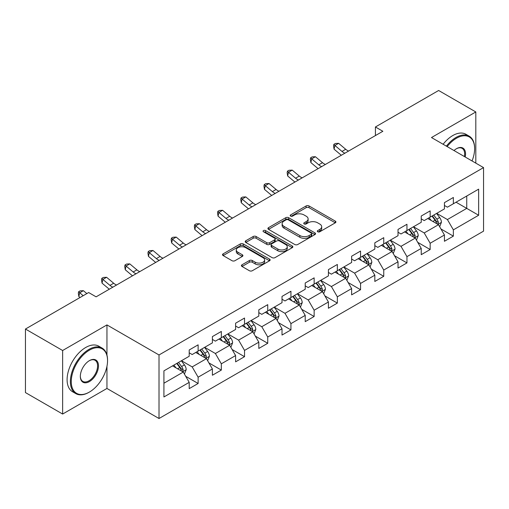 <?xml version="1.0" encoding="UTF-8"?>
<svg xmlns="http://www.w3.org/2000/svg" width="509" height="509" viewBox="0 0 509 509"><rect width="100%" height="100%" fill="white"/><g stroke="black" fill="none" stroke-linecap="round" stroke-linejoin="round"><path stroke-width="0.76" d="M317.756 231.767A1.444 0.833 0 0 0 319.798 231.767L335.31 222.815A2.068 1.19 0 0 0 335.915 221.969A2.068 1.19 0 0 0 335.31 221.129L309.033 205.954A2.068 1.19 0 0 0 306.113 205.954L290.601 214.913A1.444 0.833 0 0 0 290.175 215.504A1.444 0.833 0 0 0 290.601 216.09A1.444 0.833 0 0 0 292.643 216.09L294.647 214.932A6.604 3.817 0 0 1 303.994 214.932L306.183 216.198A6.604 3.817 0 0 1 308.117 218.895A6.604 3.817 0 0 1 306.183 221.593L304.178 222.751A1.444 0.833 0 0 0 303.752 223.343A1.444 0.833 0 0 0 304.178 223.928A1.444 0.833 0 0 0 306.221 223.928L308.225 222.77A6.604 3.817 0 0 1 317.571 222.77L319.76 224.036A6.604 3.817 0 0 1 321.694 226.734A6.604 3.817 0 0 1 319.76 229.432L317.756 230.59A1.444 0.833 0 0 0 317.33 231.181A1.444 0.833 0 0 0 317.756 231.767L317.756 230.59M242.023 264.788A2.068 1.19 0 0 0 241.412 265.634A2.068 1.19 0 0 0 242.023 266.474L249.391 270.731A2.068 1.19 0 0 0 252.311 270.731L269.541 260.786A2.068 1.19 0 0 0 270.145 259.94A2.068 1.19 0 0 0 269.541 259.1L243.264 243.926A2.068 1.19 0 0 0 240.343 243.926L223.114 253.87A2.068 1.19 0 0 0 222.509 254.716A2.068 1.19 0 0 0 223.114 255.556L232.021 260.703A2.068 1.19 0 0 0 234.942 260.703L242.309 256.447A2.068 1.19 0 0 0 242.914 255.601A2.068 1.19 0 0 0 242.309 254.761L237.894 252.209A5.523 3.188 0 0 1 236.278 249.951A5.523 3.188 0 0 1 239.688 247.005A5.523 3.188 0 0 1 245.707 247.698L263.007 257.688A5.523 3.188 0 0 1 264.623 259.94A5.523 3.188 0 0 1 261.212 262.886A5.523 3.188 0 0 1 255.194 262.199L252.311 260.532A2.068 1.19 0 0 0 249.391 260.532L242.023 264.788L242.023 266.474M106.954 324.914L62.632 350.504L25.45 329.037L25.45 392.579L62.632 414.046L106.954 388.456L159.012 418.513L159.012 354.97L106.954 324.914L106.954 355.078M475.813 163.134L475.813 111.955L431.492 137.545L483.55 167.601L159.012 354.97M475.813 111.955L438.631 90.487L375.419 126.983L375.419 135.566M25.45 329.037L88.661 292.541L96.099 296.836L382.857 131.277L375.419 126.983M294.794 244.517A2.068 1.19 0 0 0 297.714 244.517L314.944 234.573A2.068 1.19 0 0 0 315.548 233.726A2.068 1.19 0 0 0 314.944 232.887L288.667 217.712A2.068 1.19 0 0 0 285.746 217.712L268.517 227.657A2.068 1.19 0 0 0 267.912 228.503A2.068 1.19 0 0 0 268.517 229.343L294.794 244.517M264.056 232.079A1.444 0.833 0 0 1 265.526 232.282L292.217 247.692L275.013 257.624A2.068 1.19 0 0 1 272.092 257.624L245.815 242.449L245.815 240.763A2.068 1.19 0 0 0 245.211 241.61A2.068 1.19 0 0 0 245.815 242.449M245.815 240.763L253.189 236.507A2.068 1.19 0 0 1 256.11 236.507L266.767 242.666A2.068 1.19 0 0 0 269.687 242.666L274.574 239.841A2.068 1.19 0 0 0 275.178 238.995A2.068 1.19 0 0 0 274.574 238.155L263.484 231.748A1.444 0.833 0 0 1 263.058 231.156A1.444 0.833 0 0 1 263.948 230.386A1.444 0.833 0 0 1 265.526 230.571L292.242 245.993A2.068 1.19 0 0 1 292.847 246.833A2.068 1.19 0 0 1 292.242 247.679L292.242 245.993M159.012 418.513L483.55 231.143L483.55 167.601M185.709 376.31L198.128 383.481L198.128 377.207L212.406 368.968L212.406 375.235L221.332 370.081L221.332 363.814L235.61 355.568L235.61 361.842L244.536 356.688L244.536 350.415L258.814 342.175L258.814 348.442L267.74 343.289L267.74 337.022L282.018 328.776L282.018 335.049L290.938 329.896L290.938 323.629L305.215 315.383L305.215 321.65L314.142 316.496L314.142 310.229L328.42 301.99L328.42 308.257L337.346 303.103L337.346 296.836L351.624 288.59L351.624 294.857L360.55 289.71L360.55 283.437L374.828 275.197L374.828 281.464L383.748 276.311L383.748 270.044L398.025 261.798L398.025 268.065L406.952 262.918L406.952 256.644L421.229 248.405L421.229 254.672L430.156 249.518L430.156 243.251L444.433 235.005L444.433 241.279L453.36 236.125L453.36 229.858L478.645 215.256L478.645 189.151L466.74 196.022L466.74 208.385L478.645 215.256M198.128 383.481L189.208 388.628L189.208 382.361L163.923 396.963L163.923 370.857L189.208 356.255L189.208 349.988L198.128 344.835L198.128 351.102L212.406 342.862L212.406 336.589L221.332 331.442L221.332 337.709L235.61 329.463L235.61 323.196L244.536 318.042L244.536 324.316L258.814 316.07L258.814 309.803L267.74 304.649L267.74 310.916L282.018 302.67L282.018 296.403L290.938 291.25L290.938 297.523L305.215 289.277L305.215 283.01L314.142 277.857L314.142 284.124L328.42 275.884L328.42 269.611L337.346 264.464L337.346 270.731L351.624 262.485L351.624 256.218L360.55 251.064L360.55 257.331L374.828 249.092L374.828 242.818L383.748 237.671L383.748 243.938L398.025 235.692L398.025 229.425L406.952 224.272L406.952 230.539L421.229 222.299L421.229 216.032L430.156 210.879L430.156 217.146L444.433 208.9L444.433 202.633L453.36 197.479L453.36 203.753L478.645 189.151M195.749 352.476L206.457 358.66L192.179 366.906L181.471 360.722M189.208 352.82L192.179 354.538L198.128 351.102M192.179 366.906L198.128 377.207M206.457 358.66L212.406 368.968M218.953 339.083L229.661 345.267L215.383 353.507L204.675 347.329M212.406 339.427L215.383 341.145L221.332 337.709M215.383 353.507L221.332 363.814M229.661 345.267L235.61 355.568M242.157 325.684L252.865 331.868L238.587 340.114L227.879 333.929M235.61 326.027L238.587 327.745L244.536 324.316M238.587 340.114L244.536 350.415M252.865 331.868L258.814 342.175M265.354 312.291L276.069 318.475L261.785 326.714L251.077 320.536M258.814 312.634L261.785 314.352L267.74 310.916M261.785 326.714L267.74 337.022M276.069 318.475L282.018 328.776M288.558 298.898L299.267 305.076L284.989 313.321L274.281 307.137M282.018 299.241L284.989 300.959L290.938 297.523M284.989 313.321L290.938 323.629M299.267 305.076L305.215 315.383M311.762 285.498L322.471 291.682L308.193 299.928L297.485 293.744M305.215 285.842L308.193 287.56L314.142 284.124M308.193 299.928L314.142 310.229M322.471 291.682L328.42 301.99M334.967 272.105L345.675 278.289L331.397 286.529L320.689 280.344M328.42 272.449L331.397 274.166L337.346 270.731M331.397 286.529L337.346 296.836M345.675 278.289L351.624 288.59M358.164 258.706L368.879 264.89L354.595 273.136L343.887 266.951M351.624 259.049L354.595 260.767L360.55 257.331M354.595 273.136L360.55 283.437M368.879 264.89L374.828 275.197M381.368 245.313L392.076 251.497L377.799 259.736L367.091 253.558M374.828 245.656L377.799 247.374L383.748 243.938M377.799 259.736L383.748 270.044M392.076 251.497L398.025 261.798M404.572 231.913L415.28 238.097L401.003 246.343L390.295 240.159M398.025 232.257L401.003 233.975L406.952 230.539M401.003 246.343L406.952 256.644M415.28 238.097L421.229 248.405M427.776 218.52L438.484 224.704L424.207 232.944L413.499 226.766M421.229 218.864L424.207 220.582L430.156 217.146M424.207 232.944L430.156 243.251M438.484 224.704L444.433 235.005M456.032 202.207L466.74 208.385L447.405 219.551L436.697 213.366M444.433 205.471L447.405 207.182L453.36 203.753M447.405 219.551L453.36 229.858M62.632 350.504L62.632 414.046M163.923 383.22L183.259 372.06L172.545 365.876M183.259 372.06L189.208 382.361M440.94 228.955L453.36 236.125M417.736 242.348L430.156 249.518M394.532 255.747L406.952 262.918M371.328 269.14L383.748 276.311M348.131 282.54L360.55 289.71M324.927 295.933L337.346 303.103M301.722 309.326L314.142 316.496M278.518 322.725L290.938 329.896M255.321 336.118L267.74 343.289M232.117 349.518L244.536 356.688M208.913 362.911L221.332 370.081M106.954 388.456L106.954 366.302M318.329 231.97L319.76 231.15A6.604 3.817 0 0 0 321.694 228.452L321.694 226.734M308.117 218.895L308.117 220.613A6.604 3.817 0 0 1 306.183 223.311L304.751 224.132M335.285 222.827L309.033 207.672A2.068 1.19 0 0 0 306.113 207.672L291.18 216.293M314.918 234.585L288.667 219.43A2.068 1.19 0 0 0 285.746 219.43L268.548 229.362M311.292 234.318A1.444 0.833 0 0 0 311.718 233.726A1.444 0.833 0 0 0 311.292 233.141L288.228 219.818A1.444 0.833 0 0 0 286.185 219.818L284.067 221.046A6.604 3.817 0 0 0 282.132 223.737A6.604 3.817 0 0 0 284.067 226.435L299.833 235.54A6.604 3.817 0 0 0 309.179 235.54L311.292 234.318L311.292 236.036A1.444 0.833 0 0 0 311.718 235.444L311.718 233.726M282.132 223.737L282.132 225.455A6.604 3.817 0 0 0 284.067 228.153L284.067 226.435M311.292 236.036L309.179 237.258A6.604 3.817 0 0 1 299.833 237.258L284.067 228.153M245.841 242.469L253.189 238.225L253.189 236.507M275.178 238.995L275.178 240.712A2.068 1.19 0 0 1 274.574 241.559L269.687 244.377A2.068 1.19 0 0 1 266.767 244.377L256.11 238.225A2.068 1.19 0 0 0 253.189 238.225M277.825 249.047A5.523 3.188 0 0 0 283.844 249.741A5.523 3.188 0 0 0 287.254 246.795A5.523 3.188 0 0 0 285.638 244.536L279.543 241.018A2.068 1.19 0 0 0 276.622 241.018L271.73 243.843A2.068 1.19 0 0 0 271.125 244.689A2.068 1.19 0 0 0 271.73 245.529L277.825 249.047L277.825 250.765A5.523 3.188 0 0 0 283.844 251.459A5.523 3.188 0 0 0 287.254 248.513L287.254 246.795M271.125 244.689L271.125 246.401A2.068 1.19 0 0 0 271.73 247.247L271.73 245.529M277.825 250.765L271.73 247.247M264.623 259.94L264.623 261.658A5.523 3.188 0 0 1 261.212 264.604A5.523 3.188 0 0 1 255.194 263.916L252.311 262.25A2.068 1.19 0 0 0 249.391 262.25L242.049 266.487M236.278 249.951L236.278 251.669A5.523 3.188 0 0 0 237.894 253.927L237.894 252.209M242.284 256.46L237.894 253.927M269.516 260.799L243.264 245.643A2.068 1.19 0 0 0 240.343 245.643L223.139 255.575M439.661 226.74L441.43 222.28A5.574 3.219 -120 0 0 439.649 217.534L436.582 213.436M431.225 220.512L429.144 217.731M437.619 224.202L438.421 222.516A5.574 3.219 -120 0 0 436.824 219.169L433.751 215.065M432.357 215.873L435.761 220.422A2.838 1.642 60 0 1 436.277 221.281L438.421 222.516M431.969 216.096L435.036 220.2A5.574 3.219 60 0 1 436.633 223.546M344.886 153.196A10.517 6.07 60 0 1 341.984 151.428L334.897 145.472L334.069 149.182L341.157 155.137A15.773 9.111 -120 0 0 341.31 155.264M348.608 151.052A10.517 6.07 60 0 1 345.7 149.283L338.612 143.322L334.897 145.472L333.879 144.352L335.367 143.493L338.612 143.322M334.069 149.182L333.548 145.841L333.879 144.352M472.047 160.959A25.66 14.818 120 0 0 474.623 148.704A25.66 14.818 120 0 0 456.478 138.232A25.66 14.818 120 0 0 447.156 146.586M446.387 146.14A26.29 15.181 -60 0 1 456.032 137.455A26.29 15.181 -60 0 1 469.183 136.157A26.29 15.181 -60 0 1 474.623 148.189L474.623 148.704M454.003 150.537A12.833 7.406 -60 0 1 456.478 148.704L456.478 148.704A12.833 7.406 -60 0 1 465.207 157.007M443.116 144.257A26.29 15.181 -60 0 1 452.762 135.566A26.29 15.181 -60 0 1 465.907 134.268L469.183 136.157M464.399 156.543A12.197 7.043 120 0 0 462.134 148.361A12.197 7.043 120 0 0 456.255 148.838M88.96 392.324L89.406 392.064A25.66 14.818 120 0 0 107.552 360.639A25.66 14.818 120 0 0 89.406 350.16A25.66 14.818 120 0 0 71.26 381.591A25.66 14.818 120 0 0 89.406 392.064L88.96 392.324A26.29 15.181 -60 0 1 75.816 393.622A26.29 15.181 -60 0 1 71.782 372.556A26.29 15.181 -60 0 1 88.96 349.384A26.29 15.181 -60 0 1 102.105 348.086A26.29 15.181 -60 0 1 107.552 360.124L107.552 360.639M89.406 381.591A12.833 7.406 -60 0 1 80.333 376.348A12.833 7.406 -60 0 1 89.406 360.639A12.833 7.406 -60 0 1 89.406 360.633L89.406 360.633A12.833 7.406 -60 0 1 98.479 365.876A12.833 7.406 -60 0 1 89.406 381.591M80.333 376.087A12.197 7.043 120 0 0 82.859 381.419A12.197 7.043 120 0 0 88.96 380.815A12.197 7.043 120 0 0 96.926 370.068A12.197 7.043 120 0 0 95.062 360.289A12.197 7.043 120 0 0 89.177 360.773M75.816 393.622L72.539 391.733A26.29 15.181 -60 0 1 68.511 370.667A26.29 15.181 -60 0 1 85.69 347.501A26.29 15.181 -60 0 1 98.835 346.196L102.105 348.086M416.457 240.133L418.226 235.68A5.574 3.219 -120 0 0 416.445 230.933L413.378 226.829M408.027 233.911L405.94 231.124M414.421 237.601L415.217 235.915A5.574 3.219 -120 0 0 413.62 232.562L410.553 228.465M409.153 229.273L412.557 233.816A2.838 1.642 60 0 1 413.079 234.681L415.217 235.915M408.765 229.495L411.838 233.593A5.574 3.219 60 0 1 413.429 236.946M393.253 253.533L395.022 249.073A5.574 3.219 -120 0 0 393.247 244.326L390.174 240.229M384.823 247.304L382.736 244.524M391.217 250.994L392.013 249.308A5.574 3.219 -120 0 0 390.416 245.955L387.349 241.858M385.949 242.666L389.36 247.215A2.838 1.642 60 0 1 389.875 248.074L392.013 249.308M385.561 242.888L388.634 246.986A5.574 3.219 60 0 1 390.231 250.339M321.682 166.596A10.517 6.07 60 0 1 318.78 164.827L311.693 158.865L310.865 162.575L317.953 168.536A15.773 9.111 -120 0 0 318.106 168.657M325.404 164.445A10.517 6.07 60 0 1 322.502 162.676L315.408 156.721L311.693 158.865L310.675 157.752L312.163 156.893L315.408 156.721M310.865 162.575L310.344 159.234L310.675 157.752M298.484 179.989A10.517 6.07 60 0 1 295.576 178.22L288.488 172.265L287.661 175.974L294.756 181.929A15.773 9.111 -120 0 0 294.902 182.057M302.2 177.845A10.517 6.07 60 0 1 299.298 176.076L292.211 170.114L288.488 172.265L287.47 171.145L288.959 170.286L292.211 170.114M287.661 175.974L287.14 172.627L287.47 171.145M370.049 266.926L371.818 262.466A5.574 3.219 -120 0 0 370.043 257.719L366.97 253.622M361.619 260.703L359.532 257.917M368.013 264.394L368.809 262.708A5.574 3.219 -120 0 0 367.218 259.355L364.145 255.257M362.752 256.059L366.156 260.608A2.838 1.642 60 0 1 366.671 261.473L368.809 262.708M362.363 256.288L365.43 260.385A5.574 3.219 60 0 1 367.027 263.738M346.852 280.319L348.62 275.865A5.574 3.219 -120 0 0 346.839 271.119L343.772 267.021M338.415 274.096L336.334 271.316M344.809 277.787L345.611 276.101A5.574 3.219 -120 0 0 344.014 272.748L340.941 268.65M339.548 269.458L342.951 274.001A2.838 1.642 60 0 1 343.467 274.866L345.611 276.101M339.159 269.681L342.226 273.778A5.574 3.219 60 0 1 343.823 277.131M323.648 293.718L325.416 289.258A5.574 3.219 -120 0 0 323.635 284.512L320.568 280.414M315.217 287.496L313.13 284.709M321.612 291.186L322.407 289.5A5.574 3.219 -120 0 0 320.81 286.147L317.743 282.05M316.344 282.851L319.747 287.4A2.838 1.642 60 0 1 320.269 288.259L322.407 289.5M315.955 283.08L319.028 287.178A5.574 3.219 60 0 1 320.619 290.531M275.28 193.382A10.517 6.07 60 0 1 272.379 191.613L265.291 185.658L264.464 189.367L271.551 195.322A15.773 9.111 -120 0 0 271.698 195.45M278.996 191.238A10.517 6.07 60 0 1 276.094 189.469L269.007 183.514L265.291 185.658L264.273 184.544L265.755 183.685L269.007 183.514M264.464 189.367L263.942 186.027L264.273 184.544M252.076 206.781A10.517 6.07 60 0 1 249.175 205.012L242.087 199.051L241.26 202.76L248.347 208.722A15.773 9.111 -120 0 0 248.5 208.849M255.798 204.631A10.517 6.07 60 0 1 252.89 202.862L245.802 196.907L242.087 199.051L241.069 197.937L242.558 197.078L245.802 196.907M241.26 202.76L240.738 199.42L241.069 197.937M228.872 220.174A10.517 6.07 60 0 1 225.971 218.406L218.883 212.45L218.056 216.16L225.143 222.115A15.773 9.111 -120 0 0 225.296 222.242M232.594 218.03A10.517 6.07 60 0 1 229.693 216.261L222.598 210.3L218.883 212.45L217.865 211.337L219.354 210.478L222.598 210.3M218.056 216.16L217.534 212.819L217.865 211.337M205.674 233.574A10.517 6.07 60 0 1 202.767 231.805L195.679 225.843L194.852 229.553L201.946 235.514A15.773 9.111 -120 0 0 202.092 235.635M209.39 231.423A10.517 6.07 60 0 1 206.489 229.654L199.401 223.699L195.679 225.843L194.661 224.73L196.15 223.871L199.401 223.699M194.852 229.553L194.33 226.212L194.661 224.73M182.47 246.967A10.517 6.07 60 0 1 179.569 245.198L172.475 239.243L171.654 242.952L178.742 248.907A15.773 9.111 -120 0 0 178.888 249.035M186.186 244.823A10.517 6.07 60 0 1 183.285 243.054L176.197 237.092L172.475 239.243L171.463 238.123L172.945 237.264L176.197 237.092M171.654 242.952L171.132 239.612L171.463 238.123M159.266 260.366A10.517 6.07 60 0 1 156.365 258.597L149.277 252.636L148.45 256.345L155.538 262.307A15.773 9.111 -120 0 0 155.69 262.428M162.988 258.216A10.517 6.07 60 0 1 160.081 256.447L152.993 250.492L149.277 252.636L148.259 251.522L149.748 250.663L152.993 250.492M148.45 256.345L147.928 253.005L148.259 251.522M136.062 273.759A10.517 6.07 60 0 1 133.161 271.991L126.073 266.035L125.246 269.745L132.334 275.7A15.773 9.111 -120 0 0 132.486 275.827M139.784 271.615A10.517 6.07 60 0 1 136.883 269.846L129.789 263.885L126.073 266.035L125.055 264.915L126.544 264.056L129.789 263.885M125.246 269.745L124.724 266.398L125.055 264.915M112.864 287.152A10.517 6.07 60 0 1 109.957 285.384L102.869 279.428L102.042 283.138L109.136 289.093A15.773 9.111 -120 0 0 109.282 289.22M116.58 285.008A10.517 6.07 60 0 1 113.679 283.239L106.591 277.284L102.869 279.428L101.851 278.315L103.34 277.456L106.591 277.284M102.042 283.138L101.52 279.797L101.851 278.315M86.848 293.585L83.387 290.677L79.665 292.828L78.844 296.531L80.021 297.53M83.132 295.735L78.653 291.708L80.136 290.849L83.387 290.677M78.844 296.531L78.322 293.19L78.653 291.708M300.444 307.112L302.212 302.658A5.574 3.219 -120 0 0 300.437 297.911L297.364 293.814M292.013 300.889L289.926 298.102M298.408 304.579L299.203 302.893A5.574 3.219 -120 0 0 297.606 299.54L294.539 295.443M293.139 296.251L296.55 300.794A2.838 1.642 60 0 1 297.065 301.659L299.203 302.893M292.751 296.473L295.824 300.571A5.574 3.219 60 0 1 297.421 303.924M277.24 320.511L279.008 316.051A5.574 3.219 -120 0 0 277.233 311.304L274.16 307.207M268.809 314.282L266.722 311.502M275.204 317.979L275.999 316.293A5.574 3.219 -120 0 0 274.408 312.94L271.335 308.842M269.942 309.644L273.346 314.193A2.838 1.642 60 0 1 273.861 315.052L275.999 316.293M269.554 309.866L272.62 313.97A5.574 3.219 60 0 1 274.217 317.317M254.042 333.904L255.811 329.45A5.574 3.219 -120 0 0 254.029 324.704L250.962 320.606M245.605 327.681L243.525 324.895M252 331.372L252.801 329.686A5.574 3.219 -120 0 0 251.204 326.333L248.131 322.235M246.738 323.043L250.142 327.586A2.838 1.642 60 0 1 250.657 328.451L252.801 329.686M246.35 323.266L249.416 327.363A5.574 3.219 60 0 1 251.013 330.716M230.838 347.303L232.607 342.843A5.574 3.219 -120 0 0 230.825 338.097L227.758 333.999M222.408 341.075L220.321 338.294M228.802 344.765L229.597 343.079A5.574 3.219 -120 0 0 228 339.726L224.933 335.628M223.534 336.436L226.938 340.985A2.838 1.642 60 0 1 227.459 341.844L229.597 343.079M223.146 336.659L226.219 340.756A5.574 3.219 60 0 1 227.809 344.109M207.634 360.696L209.403 356.236A5.574 3.219 -120 0 0 207.627 351.49L204.554 347.392M199.204 354.474L197.117 351.687M205.598 358.164L206.393 356.478A5.574 3.219 -120 0 0 204.796 353.125L201.729 349.028M200.33 349.836L203.74 354.379A2.838 1.642 60 0 1 204.255 355.244L206.393 356.478M199.942 350.058L203.015 354.156A5.574 3.219 60 0 1 204.612 357.509M184.43 374.09L186.199 369.636A5.574 3.219 -120 0 0 184.423 364.889L181.35 360.792M175.999 367.867L173.913 365.087M182.394 371.557L183.189 369.871A5.574 3.219 -120 0 0 181.598 366.518L178.525 362.421M177.132 363.229L180.536 367.772A2.838 1.642 60 0 1 181.051 368.637L183.189 369.871M176.744 363.451L179.811 367.549A5.574 3.219 60 0 1 181.408 370.902M319.76 231.15L319.76 229.432M304.178 223.928L304.178 222.751M306.183 223.311L306.183 221.593M290.601 216.09L290.601 214.913M306.113 207.672L306.113 205.954M309.033 207.672L309.033 205.954M335.31 222.815L335.31 221.129M268.517 229.343L268.517 227.657M285.746 219.43L285.746 217.712M288.667 219.43L288.667 217.712M314.944 234.573L314.944 232.887M299.833 237.258L299.833 235.54M309.179 237.258L309.179 235.54M256.11 238.225L256.11 236.507M266.767 244.377L266.767 242.666M269.687 244.377L269.687 242.666M274.574 241.559L274.574 239.841M265.526 232.282L265.526 230.571M249.391 262.25L249.391 260.532M252.311 262.25L252.311 260.532M255.194 263.916L255.194 262.199M242.309 256.447L242.309 254.761M223.114 255.556L223.114 253.87M240.343 245.643L240.343 243.926M243.264 245.643L243.264 243.926M269.541 260.786L269.541 259.1M437.931 224.386L441.392 222.388M436.824 219.169L439.649 217.534M432.86 221.453L435.036 220.2M341.984 151.428L345.7 149.283M414.733 237.779L418.188 235.782M413.62 232.562L416.445 230.933M409.656 234.853L411.838 233.593M391.529 251.179L394.984 249.181M390.416 245.955L393.247 244.326M386.452 248.246L388.634 246.986M318.78 164.827L322.502 162.676M295.576 178.22L299.298 176.076M368.325 264.572L371.786 262.574M367.218 259.355L370.043 257.719M363.254 261.645L365.43 260.385M345.121 277.971L348.582 275.973M344.014 272.748L346.839 271.119M340.05 275.038L342.226 273.778M321.923 291.364L325.378 289.366M320.81 286.147L323.635 284.512M316.846 288.431L319.028 287.178M272.379 191.613L276.094 189.469M249.175 205.012L252.89 202.862M225.971 218.406L229.693 216.261M202.767 231.805L206.489 229.654M179.569 245.198L183.285 243.054M156.365 258.597L160.081 256.447M133.161 271.991L136.883 269.846M109.957 285.384L113.679 283.239M298.719 304.757L302.174 302.766M297.606 299.54L300.437 297.911M293.642 301.831L295.824 300.571M275.515 318.157L278.977 316.159M274.408 312.94L277.233 311.304M270.438 315.224L272.62 313.97M252.311 331.55L255.772 329.558M251.204 326.333L254.029 324.704M247.24 328.623L249.416 327.363M229.114 344.949L232.568 342.951M228 339.726L230.825 338.097M224.036 342.016L226.219 340.756M205.91 358.342L209.364 356.345M204.796 353.125L207.627 351.49M200.832 355.416L203.015 354.156M182.706 371.742L186.167 369.744M181.598 366.518L184.423 364.889M177.628 368.809L179.811 367.549"/></g></svg>
